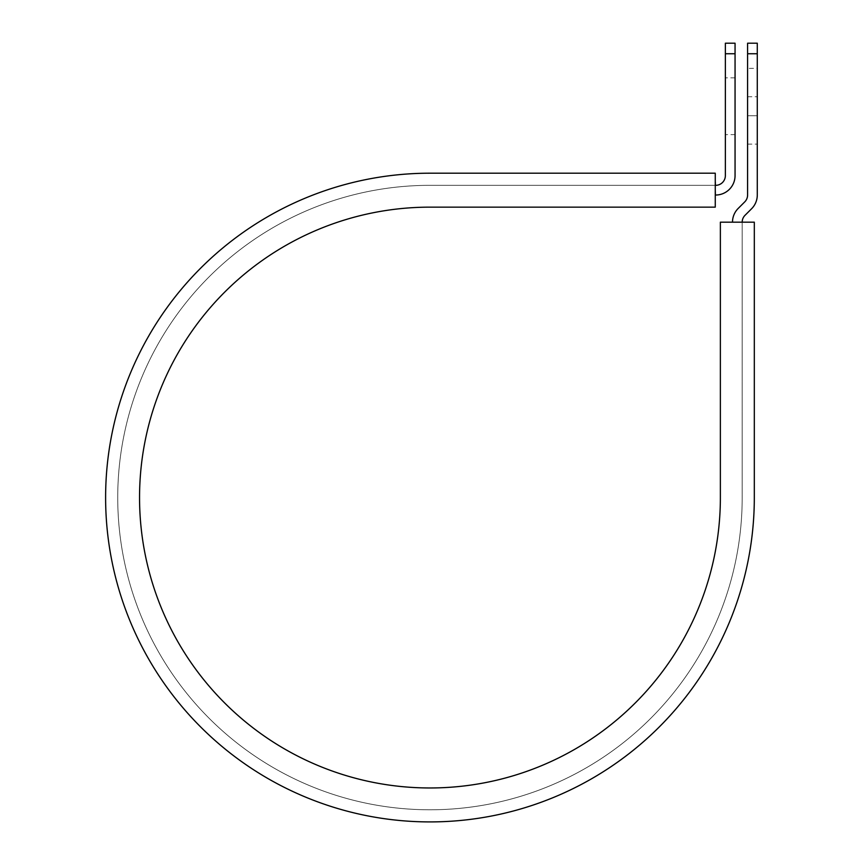 <?xml version="1.0" encoding="UTF-8"?>
<svg xmlns="http://www.w3.org/2000/svg" width="864" height="864" viewBox="0 0 864 864"><rect width="100%" height="100%" fill="white"/><g stroke="black" fill="none" stroke-linecap="round" stroke-linejoin="round"><path stroke-width="0.65" stroke-dasharray="4.32 3.24" d="M757.285 68.353L757.285 96.736L757.285 68.353L747.587 68.353L747.587 96.736L747.587 68.353M735.059 134.622L735.059 77.846L735.059 134.622L725.36 134.622L725.36 77.846L725.36 134.622M735.059 77.846L725.36 77.846M715.262 195.026L715.262 185.328L715.662 195.026A19.397 19.397 0 0 0 735.059 175.63L735.059 53.741L725.36 53.741L725.36 175.63A9.698 9.698 0 0 1 715.662 185.328L715.262 173.2L715.262 185.328L429.959 185.328L715.262 185.328M757.285 115.722L757.285 144.115L757.285 115.722L747.587 115.722L747.587 96.736L747.587 144.115L747.587 115.722L757.285 115.722M742.187 222.167L754.315 222.167L754.315 497.556L754.315 222.167L720.371 222.167L720.371 497.556A290.412 290.412 0 0 1 429.959 787.968A290.412 290.412 0 0 1 139.547 497.556A290.412 290.412 0 0 1 429.959 207.144L715.262 207.144L715.262 173.2L429.959 173.2A324.356 324.356 0 0 0 105.613 497.556A324.356 324.356 0 0 0 429.959 821.912A324.356 324.356 0 0 0 754.315 497.556A324.356 324.356 0 0 1 429.959 821.912A324.356 324.356 0 0 1 105.613 497.556A324.356 324.356 0 0 1 429.959 173.2A324.356 324.356 0 0 0 105.613 497.556A324.356 324.356 0 0 0 429.959 821.912A324.356 324.356 0 0 0 754.315 497.556L754.315 222.167L742.187 222.167L742.187 497.556A312.228 312.228 0 0 1 429.959 809.784A312.228 312.228 0 0 1 117.731 497.556A312.228 312.228 0 0 1 429.959 185.328A312.228 312.228 0 0 0 117.731 497.556A312.228 312.228 0 0 0 429.959 809.784A312.228 312.228 0 0 0 742.187 497.556L742.187 222.167L732.499 222.167L742.187 222.167A9.698 9.698 0 0 1 745.027 215.309L751.604 208.732A19.397 19.397 0 0 0 757.285 195.026L757.285 53.741L747.587 53.741L747.587 43.2M757.285 43.2L757.285 53.741M732.499 222.167A19.397 19.397 0 0 1 738.18 208.451L744.746 201.884A9.698 9.698 0 0 0 747.587 195.026L747.587 53.741M735.059 53.741L735.059 43.2M725.36 43.2L725.36 53.741M747.587 96.736L757.285 96.736L747.587 96.736M747.587 144.115L757.285 144.115"/><path stroke-width="1.3" d="M725.36 53.741L725.36 43.2L735.059 43.2L735.059 53.741L725.36 53.741L725.36 175.63A9.698 9.698 0 0 1 715.662 185.328L715.262 185.328M735.059 53.741L735.059 175.63A19.397 19.397 0 0 1 715.662 195.026L715.262 195.026M742.187 222.167A9.698 9.698 0 0 1 745.027 215.309L751.604 208.732A19.397 19.397 0 0 0 757.285 195.026L757.285 43.2L747.587 43.2L747.587 195.026A9.698 9.698 0 0 1 744.746 201.884L738.18 208.451A19.397 19.397 0 0 0 732.499 222.167M757.285 53.741L747.587 53.741M429.959 173.2L715.262 173.2L715.262 207.144L429.959 207.144A290.412 290.412 0 0 0 139.547 497.556A290.412 290.412 0 0 0 429.959 787.968A290.412 290.412 0 0 0 720.371 497.556L720.371 222.167L754.315 222.167L754.315 497.556A324.356 324.356 0 0 1 429.959 821.912A324.356 324.356 0 0 1 105.613 497.556A324.356 324.356 0 0 1 429.959 173.2"/></g></svg>
